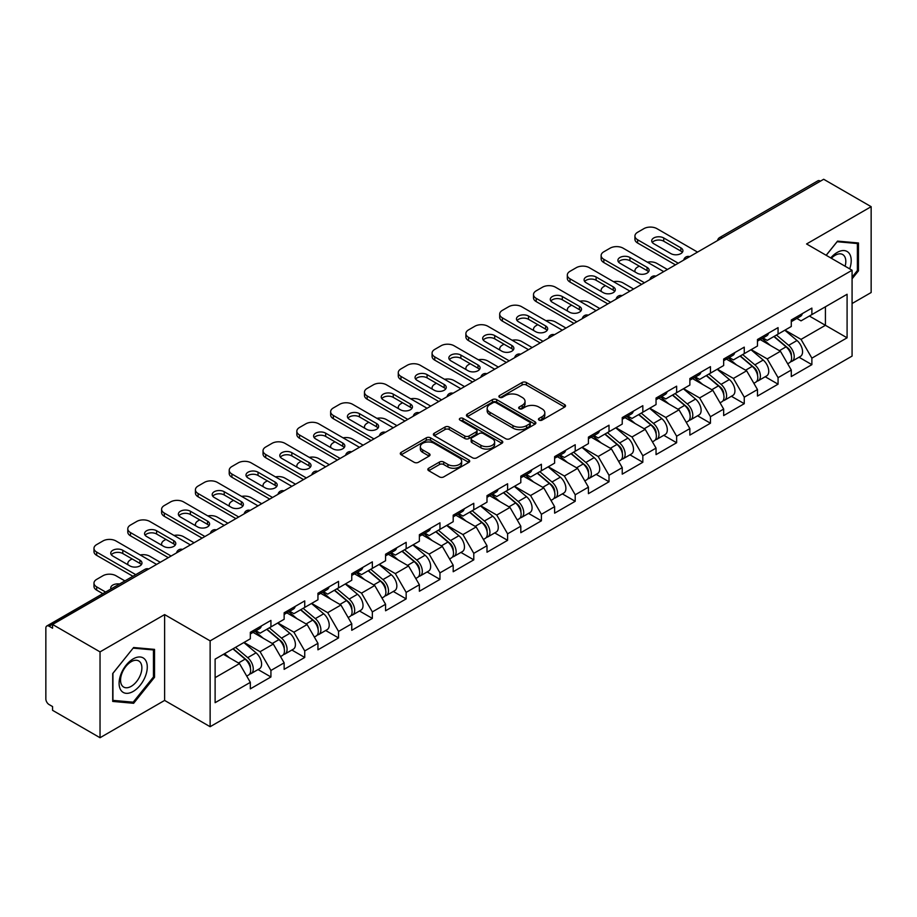<?xml version="1.0" encoding="UTF-8"?>
<svg xmlns="http://www.w3.org/2000/svg" width="917" height="917" viewBox="0 0 917 917"><rect width="100%" height="100%" fill="white"/><g stroke="black" fill="none" stroke-linecap="round" stroke-linejoin="round"><path stroke-width="1.38" d="M539.07 420.124A2.109 1.215 0 0 0 542.05 420.124L564.654 407.068A3.003 1.742 0 0 0 565.537 405.841A3.003 1.742 0 0 0 564.654 404.615L526.369 382.504A3.003 1.742 0 0 0 522.105 382.504L499.501 395.559A2.109 1.215 0 0 0 498.894 396.419A2.109 1.215 0 0 0 499.501 397.279A2.109 1.215 0 0 0 502.482 397.279L505.416 395.594A9.629 5.559 0 0 1 519.022 395.594L522.22 397.428A9.629 5.559 0 0 1 525.04 401.359A9.629 5.559 0 0 1 522.22 405.291L519.286 406.976A2.109 1.215 0 0 0 518.678 407.836A2.109 1.215 0 0 0 519.286 408.695A2.109 1.215 0 0 0 522.266 408.695L525.189 407.01A9.629 5.559 0 0 1 538.806 407.01L542.004 408.856A9.629 5.559 0 0 1 544.824 412.788A9.629 5.559 0 0 1 542.004 416.719L539.07 418.404A2.109 1.215 0 0 0 538.462 419.264A2.109 1.215 0 0 0 539.07 420.124L539.07 418.404M428.72 468.232A3.003 1.742 0 0 0 427.838 469.47A3.003 1.742 0 0 0 428.72 470.696L439.461 476.897A3.003 1.742 0 0 0 443.713 476.897L468.816 462.397A3.003 1.742 0 0 0 469.699 461.171A3.003 1.742 0 0 0 468.816 459.944L430.532 437.833A3.003 1.742 0 0 0 426.279 437.833L401.176 452.333A3.003 1.742 0 0 0 400.293 453.56A3.003 1.742 0 0 0 401.176 454.786L414.152 462.283A3.003 1.742 0 0 0 418.404 462.283L429.145 456.081A3.003 1.742 0 0 0 430.027 454.855A3.003 1.742 0 0 0 429.145 453.617L422.714 449.903A8.047 4.642 0 0 1 420.353 446.625A8.047 4.642 0 0 1 425.316 442.326A8.047 4.642 0 0 1 434.096 443.335L459.302 457.892A8.047 4.642 0 0 1 461.652 461.171A8.047 4.642 0 0 1 456.689 465.469A8.047 4.642 0 0 1 447.92 464.46L443.713 462.03A3.003 1.742 0 0 0 439.461 462.03L428.72 468.232L428.72 470.696M164.613 614.596L100.033 651.884L52.567 624.477L823.684 179.274L871.15 206.68L806.57 243.968L852.076 270.251L210.131 640.868L164.613 614.596L164.613 700.428L210.131 726.711L210.131 640.868M505.622 438.693A3.003 1.742 0 0 0 509.875 438.693L534.978 424.204A3.003 1.742 0 0 0 535.86 422.978A3.003 1.742 0 0 0 534.978 421.751L496.693 399.64A3.003 1.742 0 0 0 492.429 399.64L467.326 414.129A3.003 1.742 0 0 0 466.455 415.367A3.003 1.742 0 0 0 467.326 416.593L505.622 438.693M460.838 420.582A2.109 1.215 0 0 1 462.97 420.869L501.863 443.324L476.794 457.801A3.003 1.742 0 0 1 472.542 457.801L434.257 435.69L434.257 433.237A3.003 1.742 0 0 0 433.374 434.463A3.003 1.742 0 0 0 434.257 435.69M434.257 433.237L444.997 427.035A3.003 1.742 0 0 1 449.25 427.035L464.781 435.999A3.003 1.742 0 0 0 469.034 435.999L476.164 431.884A3.003 1.742 0 0 0 477.046 430.658A3.003 1.742 0 0 0 476.164 429.431L459.99 420.089A2.109 1.215 0 0 1 459.371 419.229A2.109 1.215 0 0 1 460.678 418.106A2.109 1.215 0 0 1 462.97 418.37L501.897 440.848A3.003 1.742 0 0 1 502.78 442.074A3.003 1.742 0 0 1 501.897 443.301L501.897 440.848M210.131 726.711L852.076 356.083L852.076 270.251M258.067 669.548L270.928 676.975L270.928 670.465L260.084 651.7L244.048 642.439M270.928 676.975L250.33 688.862L250.33 682.351L215.117 702.686L215.117 659.14L250.33 638.805L250.33 632.306L270.928 620.419L270.928 626.919L284.144 619.284L284.144 612.785L304.731 600.899L304.731 607.398L317.947 599.764L317.947 593.265L338.545 581.378L338.545 587.877L351.761 580.243L351.761 573.744L372.348 561.857L372.348 568.357L385.576 560.723L385.576 554.223L406.162 542.337L406.162 548.836L419.378 541.213L419.378 534.703L439.965 522.816L439.965 529.327L453.193 521.693L453.193 515.182L473.78 503.295L473.78 509.806L486.996 502.172L486.996 495.661L507.594 483.775L507.594 490.286L520.81 482.651L520.81 476.141L541.397 464.254L541.397 470.765L554.625 463.131L554.625 456.62L575.211 444.734L575.211 451.244L588.427 443.61L588.427 437.1L609.014 425.213L609.014 431.724L622.242 424.09L622.242 417.579L642.828 405.692L642.828 412.203L656.045 404.569L656.045 398.058L676.631 386.172L676.631 392.682L689.859 385.048L689.859 378.549L710.446 366.651L710.446 373.162L723.662 365.528L723.662 359.028L744.26 347.142L744.26 353.641L757.476 346.007L757.476 339.508L778.063 327.621L778.063 334.12L791.291 326.486L791.291 319.987L811.877 308.101L811.877 314.6L847.09 294.265L847.09 337.811L811.877 358.146L801.034 339.382L784.998 330.12M799.016 357.229L811.877 364.657L811.877 358.146M811.877 364.657L791.291 376.543L791.291 370.032L778.063 377.666L767.231 358.902L751.195 349.641M765.202 376.749L778.063 384.177L778.063 377.666M778.063 384.177L757.476 396.064L757.476 389.553L744.26 397.187L733.417 378.423L717.381 369.161M731.399 396.27L744.26 403.698L744.26 397.187M744.26 403.698L723.662 415.584L723.662 409.074L710.446 416.708L699.614 397.944L683.566 388.682M697.585 415.791L710.446 423.218L710.446 416.708M710.446 423.218L689.859 435.105L689.859 428.594L676.631 436.228L665.799 417.464L649.763 408.203M663.782 435.311L676.631 442.739L676.631 436.228M676.631 442.739L656.045 454.626L656.045 448.115L642.828 455.749L631.996 436.973L615.949 427.723M629.968 454.832L642.828 462.26L642.828 455.749M642.828 462.26L622.242 474.146L622.242 467.636L609.014 475.27L598.182 456.494L582.146 447.244M596.153 474.353L609.014 481.769L609.014 475.27M609.014 481.769L588.427 493.655L588.427 487.156L575.211 494.79L564.368 476.015L548.332 466.753M562.35 493.873L575.211 501.29L575.211 494.79M575.211 501.29L554.625 513.176L554.625 506.677L541.397 514.311L530.565 495.535L514.529 486.274M528.536 513.394L541.397 520.81L541.397 514.311M541.397 520.81L520.81 532.697L520.81 526.198L507.594 533.832L496.75 515.056L480.714 505.794M494.733 532.915L507.594 540.331L507.594 533.832M507.594 540.331L486.996 552.217L486.996 545.718L473.78 553.341L462.947 534.577L446.9 525.315M460.919 552.424L473.78 559.851L473.78 553.341M473.78 559.851L453.193 571.738L453.193 565.239L439.965 572.861L429.133 554.097L413.097 544.836M427.116 571.944L439.965 579.372L439.965 572.861M439.965 579.372L419.378 591.259L419.378 584.748L406.162 592.382L395.319 573.618L379.283 564.356M393.301 591.465L406.162 598.893L406.162 592.382M406.162 598.893L385.576 610.779L385.576 604.269L372.348 611.903L361.516 593.139L345.48 583.877M359.487 610.986L372.348 618.413L372.348 611.903M372.348 618.413L351.761 630.3L351.761 623.789L338.545 631.423L327.701 612.659L311.665 603.397M325.684 630.506L338.545 637.934L338.545 631.423M338.545 637.934L317.947 649.821L317.947 643.31L304.731 650.944L293.898 632.18L277.862 622.918M291.87 650.027L304.731 657.455L304.731 650.944M304.731 657.455L284.144 669.341L284.144 662.831L270.928 670.465M255.9 630.758L260.084 633.177L270.928 626.919M260.084 651.7L273.3 644.066L253.081 632.386M284.144 662.831L273.3 644.066M289.703 611.238L293.898 613.656L304.731 607.398M293.898 632.18L307.115 624.546L286.883 612.865M317.947 643.31L307.115 624.546M323.518 591.717L327.701 594.136L338.545 587.877M327.701 612.659L340.929 605.025L320.698 593.345M351.761 623.789L340.929 605.025M357.321 572.197L361.516 574.615L372.348 568.357M361.516 593.139L374.732 585.505L354.512 573.824M385.576 604.269L374.732 585.505M391.135 552.676L395.319 555.094L406.162 548.836M395.319 573.618L408.546 565.984L388.315 554.304M419.378 584.748L408.546 565.984M424.949 533.155L429.133 535.574L439.965 529.327M429.133 554.097L442.349 546.463L422.129 534.783M453.193 565.239L442.349 546.463M458.752 513.635L462.947 516.053L473.78 509.806M462.947 534.577L476.164 526.943L455.932 515.262M486.996 545.718L476.164 526.943M492.567 494.114L496.75 496.544L507.594 490.286M496.75 515.056L509.978 507.422L489.747 495.742M520.81 526.198L509.978 507.422M526.369 474.605L530.565 477.023L541.397 470.765M530.565 495.535L543.781 487.901L523.55 476.221M554.625 506.677L543.781 487.901M560.184 455.084L564.368 457.503L575.211 451.244M564.368 476.015L577.595 468.381L557.364 456.712M588.427 487.156L577.595 468.381M593.987 435.564L598.182 437.982L609.014 431.724M598.182 456.494L611.398 448.86L591.178 437.191M622.242 467.636L611.398 448.86M627.801 416.043L631.996 418.461L642.828 412.203M631.996 436.973L645.213 429.351L624.981 417.671M656.045 448.115L645.213 429.351M661.615 396.522L665.799 398.941L676.631 392.682M665.799 417.464L679.016 409.83L658.796 398.15M689.859 428.594L679.016 409.83M695.418 377.002L699.614 379.42L710.446 373.162M699.614 397.944L712.83 390.31L692.599 378.629M723.662 409.074L712.83 390.31M729.233 357.481L733.417 359.9L744.26 353.641M733.417 378.423L746.644 370.789L726.413 359.109M757.476 389.553L746.644 370.789M763.036 337.96L767.231 340.379L778.063 334.12M767.231 358.902L780.447 351.268L760.216 339.588M791.291 370.032L780.447 351.268M820.44 181.153L722.264 237.835M720.877 238.638A4.596 2.659 120 0 1 722.046 237.709A4.596 2.659 60 0 0 719.742 237.48L817.918 180.798A4.596 2.659 60 0 1 820.222 181.027M796.85 318.44L801.034 320.858L811.877 314.6M801.034 339.382L825.426 325.306L825.426 306.782L847.09 294.265M809.379 316.044L847.09 337.811M852.076 303.527L871.15 292.523L871.15 206.68M100.033 651.884L100.033 737.726L52.567 710.32L52.567 706.56L49.105 704.565A4.596 2.659 -120 0 1 45.85 698.926L45.85 628.111A4.596 2.659 -120 0 1 46.801 626.002A4.596 2.659 -120 0 1 49.105 626.231L52.567 628.237L52.567 624.477M100.033 737.726L164.613 700.428M215.117 677.663L239.497 663.587L223.461 654.325M250.33 682.351L239.497 663.587M852.076 278.814L858.472 270.859L858.472 242.982L837.553 241.114L826.16 255.281M154.537 649.385L133.63 647.517L112.711 673.537L112.711 701.425L133.63 703.293L154.537 677.273L154.537 649.385M539.918 420.422L542.004 419.218A9.629 5.559 0 0 0 544.824 415.286L544.824 412.788M525.04 401.359L525.04 403.858A9.629 5.559 0 0 1 522.22 407.79L520.134 408.993M564.654 404.615L564.654 407.068L526.369 385.014A3.003 1.742 0 0 0 522.105 385.014L500.35 397.577M534.978 421.751L534.978 424.204L496.693 402.139A3.003 1.742 0 0 0 492.429 402.139L467.372 416.616M529.659 423.837A2.109 1.215 0 0 0 530.278 422.978A2.109 1.215 0 0 0 529.659 422.118L496.051 402.712A2.109 1.215 0 0 0 493.071 402.712L489.987 404.489A9.629 5.559 0 0 0 487.168 408.42A9.629 5.559 0 0 0 489.987 412.352L512.958 425.614A9.629 5.559 0 0 0 526.576 425.614L529.659 423.837L529.659 426.336A2.109 1.215 0 0 0 530.278 425.477L530.278 422.978M487.168 408.42L487.168 410.931A9.629 5.559 0 0 0 489.987 414.851L489.987 412.352M529.659 426.336L526.576 428.124A9.629 5.559 0 0 1 512.958 428.124L489.987 414.851M434.291 435.713L444.997 429.534L444.997 427.035M477.046 430.658L477.046 433.156A3.003 1.742 0 0 1 476.164 434.383L469.034 438.498A3.003 1.742 0 0 1 464.781 438.498L449.25 429.534A3.003 1.742 0 0 0 444.997 429.534M480.898 445.295A8.047 4.642 0 0 0 489.667 446.304A8.047 4.642 0 0 0 494.63 442.017A8.047 4.642 0 0 0 492.269 438.727L483.397 433.603A3.003 1.742 0 0 0 479.132 433.603L472.014 437.718A3.003 1.742 0 0 0 471.132 438.945A3.003 1.742 0 0 0 472.014 440.171L480.898 445.295L480.898 447.805A8.047 4.642 0 0 0 489.667 448.814A8.047 4.642 0 0 0 494.63 444.516L494.63 442.017M471.132 438.945L471.132 441.444A3.003 1.742 0 0 0 472.014 442.67L472.014 440.171M480.898 447.805L472.014 442.67M461.652 461.171L461.652 463.681A8.047 4.642 0 0 1 456.689 467.968A8.047 4.642 0 0 1 447.92 466.959L443.713 464.541A3.003 1.742 0 0 0 439.461 464.541L428.755 470.719M420.353 446.625L420.353 449.124A8.047 4.642 0 0 0 422.714 452.413L422.714 449.903M429.11 456.104L422.714 452.413M468.782 462.42L430.532 440.343A3.003 1.742 0 0 0 426.279 440.343L401.21 454.809M857.384 270.24L858.472 270.859M153.46 676.654L154.537 677.273M131.418 702.021L133.63 703.293M788.712 348.781L787.187 347.898M790.649 361.676A10.11 5.834 -120 0 0 792.116 361.218A10.11 5.834 -120 0 0 793.939 354.145A10.11 5.834 -120 0 0 788.666 345.331L776.47 335.049M792.116 361.218L800.461 356.392A10.11 5.834 -120 0 0 802.283 349.331A10.11 5.834 -120 0 0 797.011 340.516L784.814 330.223M774.12 336.401L788.035 348.139A6.132 3.542 60 0 1 791.348 355.693M667.427 269.495L656.916 263.431A9.193 5.307 0 0 0 647.368 262.17M639.252 266.113L637.624 267.053A9.193 5.307 0 0 0 634.931 270.813A9.193 5.307 0 0 0 635.172 272.028M787.669 363.785L789.514 362.719A10.11 5.834 -120 0 0 791.337 355.647A10.11 5.834 -120 0 0 786.064 346.832L773.868 336.55M770.349 345.434L762.119 338.488M652.296 242.466A7.049 4.069 180 0 1 663.736 241.217L680.861 251.098A7.049 4.069 180 0 1 682.34 252.358M675.439 264.864L637.624 243.028A9.193 5.307 180 0 1 634.931 239.28L634.931 236.024A9.193 5.307 0 0 0 637.624 239.773L637.624 243.028M793.996 318.417A10.11 5.834 60 0 1 792.116 321.179A10.11 5.834 60 0 1 791.291 321.512M802.341 313.603A10.11 5.834 60 0 1 800.461 316.354L792.116 321.179M634.931 236.024A9.193 5.307 0 0 1 637.624 232.276L643.906 228.642A9.193 5.307 0 0 1 656.916 228.642L697.55 252.106M678.259 263.236L637.624 239.773M663.736 237.962L680.861 247.854A7.049 4.069 180 0 1 682.924 250.731A7.049 4.069 180 0 1 678.58 254.49A7.049 4.069 180 0 1 670.889 253.608L653.775 243.716A7.049 4.069 180 0 1 651.712 240.839A7.049 4.069 180 0 1 656.056 237.079A7.049 4.069 180 0 1 663.736 237.962L663.736 241.217M849.681 268.864A19.922 11.497 120 0 0 837.129 252.473A19.922 11.497 120 0 0 830.745 257.929M845.119 266.228A15.085 8.711 120 0 0 842.689 254.536A15.085 8.711 120 0 0 835.146 255.293A15.085 8.711 120 0 0 831.352 258.285M826.206 255.304L837.129 241.721L857.384 243.532L857.384 270.561L852.076 277.163M856.042 242.764L857.384 243.532M120.987 690.329A19.922 11.497 120 0 0 140.232 685.182A19.922 11.497 120 0 0 145.39 659.976A19.922 11.497 120 0 0 126.145 665.134A19.922 11.497 120 0 0 120.987 690.329M121.984 685.503A15.085 8.711 120 0 0 123.669 687.074A15.085 8.711 120 0 0 137.71 680.036A15.085 8.711 120 0 0 140.45 662.521A15.085 8.711 120 0 0 138.754 660.951A15.085 8.711 120 0 0 124.723 667.989A15.085 8.711 120 0 0 121.984 685.503M133.194 648.136L153.46 649.947L153.46 676.964L133.194 702.181L112.929 700.37L112.929 673.342L133.148 648.113M152.107 649.167L153.46 649.947M754.897 368.302L753.384 367.419M756.834 381.185A10.11 5.834 -120 0 0 758.302 380.738A10.11 5.834 -120 0 0 760.124 373.666A10.11 5.834 -120 0 0 754.863 364.851L742.655 354.57M758.302 380.738L766.646 375.913A10.11 5.834 -120 0 0 768.469 368.852A10.11 5.834 -120 0 0 763.196 360.037L751 349.744M740.306 355.922L754.221 367.66A6.132 3.542 60 0 1 757.534 375.213M633.613 289.015L623.101 282.952A9.193 5.307 0 0 0 613.565 281.691M605.438 285.634L603.822 286.574A9.193 5.307 0 0 0 601.128 290.334A9.193 5.307 0 0 0 601.369 291.537M753.866 383.295L755.711 382.24A10.11 5.834 -120 0 0 757.522 375.168A10.11 5.834 -120 0 0 752.261 366.353L740.053 356.071M736.546 364.955L728.316 358.008M721.083 387.811L719.57 386.94M723.032 400.706A10.11 5.834 -120 0 0 724.499 400.259A10.11 5.834 -120 0 0 726.31 393.187A10.11 5.834 -120 0 0 721.049 384.372L708.852 374.09M724.499 400.259L732.843 395.433A10.11 5.834 -120 0 0 734.655 388.372A10.11 5.834 -120 0 0 729.393 379.558L717.197 369.264M706.503 375.443L720.418 387.18A6.132 3.542 60 0 1 723.719 394.734M599.81 308.536L589.299 302.472A9.193 5.307 0 0 0 579.75 301.212M571.635 305.155L570.007 306.095A9.193 5.307 0 0 0 567.314 309.854A9.193 5.307 0 0 0 567.554 311.058M720.051 402.815L721.897 401.761A10.11 5.834 -120 0 0 723.719 394.688A10.11 5.834 -120 0 0 718.447 385.874L706.25 375.592M702.731 384.475L694.501 377.529M687.28 407.331L685.756 406.46M689.217 420.227A10.11 5.834 -120 0 0 690.684 419.78A10.11 5.834 -120 0 0 692.507 412.707A10.11 5.834 -120 0 0 687.234 403.893L675.038 393.599M690.684 419.78L699.029 414.954A10.11 5.834 -120 0 0 700.852 407.893A10.11 5.834 -120 0 0 695.579 399.078L683.383 388.785M672.688 394.963L686.604 406.701A6.132 3.542 60 0 1 689.916 414.255M565.995 328.057L555.484 321.982A9.193 5.307 0 0 0 545.947 320.732M537.821 324.675L536.193 325.615A9.193 5.307 0 0 0 533.499 329.375A9.193 5.307 0 0 0 533.751 330.578M686.248 422.336L688.082 421.281A10.11 5.834 -120 0 0 689.905 414.209A10.11 5.834 -120 0 0 684.632 405.394L672.436 395.101M668.929 403.996L660.687 397.05M653.466 426.852L651.953 425.981M655.403 439.747A10.11 5.834 -120 0 0 656.881 439.289A10.11 5.834 -120 0 0 658.693 432.228A10.11 5.834 -120 0 0 653.431 423.413L641.235 413.12M656.881 439.289L665.226 434.475A10.11 5.834 -120 0 0 667.037 427.414A10.11 5.834 -120 0 0 661.776 418.599L649.58 408.306M638.885 414.484L652.801 426.222A6.132 3.542 60 0 1 656.102 433.775M532.192 347.577L521.681 341.502A9.193 5.307 0 0 0 512.133 340.253M504.018 344.196L502.39 345.136A9.193 5.307 0 0 0 499.696 348.884A9.193 5.307 0 0 0 499.937 350.099M652.434 441.856L654.279 440.79A10.11 5.834 -120 0 0 656.091 433.73A10.11 5.834 -120 0 0 650.829 424.915L638.633 414.622M635.114 423.516L626.884 416.57M619.663 446.373L618.138 445.502M621.6 459.268A10.11 5.834 -120 0 0 623.067 458.809A10.11 5.834 -120 0 0 624.89 451.749A10.11 5.834 -120 0 0 619.617 442.934L607.421 432.641M623.067 458.809L631.412 453.995A10.11 5.834 -120 0 0 633.234 446.934A10.11 5.834 -120 0 0 627.962 438.12L615.766 427.826M605.071 434.005L618.986 445.742A6.132 3.542 60 0 1 622.299 453.296M498.378 367.098L487.867 361.023A9.193 5.307 0 0 0 478.319 359.773M470.203 363.717L468.576 364.657A9.193 5.307 0 0 0 465.882 368.405A9.193 5.307 0 0 0 466.123 369.62M618.631 461.377L620.465 460.311A10.11 5.834 -120 0 0 622.288 453.25A10.11 5.834 -120 0 0 617.015 444.436L604.819 434.142M601.3 443.037L593.07 436.091M618.482 261.987A7.049 4.069 180 0 1 629.933 260.737L647.058 270.618A7.049 4.069 180 0 1 648.525 271.868M641.636 284.385L603.822 262.549A9.193 5.307 180 0 1 601.128 258.8L601.128 255.545A9.193 5.307 0 0 0 603.822 259.293L603.822 262.549M760.193 337.937A10.11 5.834 60 0 1 758.302 340.688A10.11 5.834 60 0 1 757.476 341.032M768.538 333.123A10.11 5.834 60 0 1 766.646 335.874L758.302 340.688M601.128 255.545A9.193 5.307 0 0 1 603.822 251.785L610.103 248.163A9.193 5.307 0 0 1 623.101 248.163L663.736 271.627M644.456 282.757L603.822 259.293M629.933 257.482L647.058 267.374A7.049 4.069 180 0 1 649.121 270.251A7.049 4.069 180 0 1 644.766 274.011A7.049 4.069 180 0 1 637.086 273.128L619.961 263.236A7.049 4.069 180 0 1 617.898 260.359A7.049 4.069 180 0 1 622.253 256.6A7.049 4.069 180 0 1 629.933 257.482L629.933 260.737M584.679 281.508A7.049 4.069 180 0 1 596.119 280.258L613.244 290.139A7.049 4.069 180 0 1 614.722 291.388M607.822 303.905L570.007 282.069A9.193 5.307 180 0 1 567.314 278.321L567.314 275.066A9.193 5.307 0 0 0 570.007 278.814L570.007 282.069M726.379 357.458A10.11 5.834 60 0 1 724.499 360.209A10.11 5.834 60 0 1 723.662 360.553M734.723 352.644A10.11 5.834 60 0 1 732.843 355.395L724.499 360.209M567.314 275.066A9.193 5.307 0 0 1 570.007 271.306L576.289 267.684A9.193 5.307 0 0 1 589.299 267.684L629.933 291.147M610.642 302.278L570.007 278.814M596.119 277.003L613.244 286.883A7.049 4.069 180 0 1 615.307 289.772A7.049 4.069 180 0 1 610.951 293.532A7.049 4.069 180 0 1 603.271 292.649L586.158 282.757A7.049 4.069 180 0 1 584.083 279.88A7.049 4.069 180 0 1 588.439 276.12A7.049 4.069 180 0 1 596.119 277.003L596.119 280.258M550.865 301.028A7.049 4.069 180 0 1 562.316 299.779L579.429 309.659A7.049 4.069 180 0 1 580.908 310.909M574.019 323.426L536.193 301.59A9.193 5.307 180 0 1 533.499 297.842L533.499 294.586A9.193 5.307 0 0 0 536.193 298.334L536.193 301.59M692.576 376.979A10.11 5.834 60 0 1 690.684 379.73A10.11 5.834 60 0 1 689.859 380.074M700.92 372.164A10.11 5.834 60 0 1 699.029 374.915L690.684 379.73M533.499 294.586A9.193 5.307 0 0 1 536.193 290.827L542.486 287.204A9.193 5.307 0 0 1 555.484 287.204L596.119 310.657M576.839 321.798L536.193 298.334M562.316 296.523L579.429 306.404A7.049 4.069 180 0 1 581.504 309.281A7.049 4.069 180 0 1 577.148 313.041A7.049 4.069 180 0 1 569.468 312.17L552.343 302.278A7.049 4.069 180 0 1 550.28 299.4A7.049 4.069 180 0 1 554.625 295.641A7.049 4.069 180 0 1 562.316 296.523L562.316 299.779M517.062 320.549A7.049 4.069 180 0 1 528.501 319.299L545.626 329.18A7.049 4.069 180 0 1 547.105 330.429M540.205 342.947L502.39 321.11A9.193 5.307 180 0 1 499.696 317.362L499.696 314.107A9.193 5.307 0 0 0 502.39 317.855L502.39 321.11M658.761 396.499A10.11 5.834 60 0 1 656.881 399.25A10.11 5.834 60 0 1 656.045 399.594M667.106 391.674A10.11 5.834 60 0 1 665.226 394.436L656.881 399.25M499.696 314.107A9.193 5.307 0 0 1 502.39 310.347L508.671 306.725A9.193 5.307 0 0 1 521.681 306.725L562.316 330.177M543.024 341.319L502.39 317.855M528.501 316.044L545.626 325.925A7.049 4.069 180 0 1 547.69 328.802A7.049 4.069 180 0 1 543.334 332.562A7.049 4.069 180 0 1 535.654 331.679L518.529 321.798A7.049 4.069 180 0 1 516.466 318.921A7.049 4.069 180 0 1 520.822 315.161A7.049 4.069 180 0 1 528.501 316.044L528.501 319.299M483.248 340.069A7.049 4.069 180 0 1 494.699 338.82L511.812 348.701A7.049 4.069 180 0 1 513.291 349.95M506.402 362.467L468.576 340.631A9.193 5.307 180 0 1 465.882 336.871L465.882 333.628A9.193 5.307 0 0 0 468.576 337.376L468.576 340.631M624.947 416.02A10.11 5.834 60 0 1 623.067 418.771A10.11 5.834 60 0 1 622.242 419.115M633.292 411.194A10.11 5.834 60 0 1 631.412 413.957L623.067 418.771M465.882 333.628A9.193 5.307 0 0 1 468.576 329.868L474.868 326.246A9.193 5.307 0 0 1 487.867 326.246L528.501 349.698M509.21 360.839L468.576 337.376M494.699 335.565L511.812 345.445A7.049 4.069 180 0 1 513.875 348.322A7.049 4.069 180 0 1 509.531 352.082A7.049 4.069 180 0 1 501.851 351.2L484.726 341.319A7.049 4.069 180 0 1 482.663 338.442A7.049 4.069 180 0 1 487.007 334.682A7.049 4.069 180 0 1 494.699 335.565L494.699 338.82M585.848 465.893L584.335 465.022M587.786 478.789A10.11 5.834 -120 0 0 589.264 478.33A10.11 5.834 -120 0 0 591.075 471.269A10.11 5.834 -120 0 0 585.814 462.455L573.606 452.161M589.264 478.33L597.609 473.516A10.11 5.834 -120 0 0 599.42 466.444A10.11 5.834 -120 0 0 594.159 457.64L581.951 447.347M571.268 453.525L585.172 465.263A6.132 3.542 60 0 1 588.485 472.817M464.564 386.619L454.053 380.544A9.193 5.307 0 0 0 444.516 379.294M436.389 383.237L434.773 384.177A9.193 5.307 0 0 0 432.079 387.925A9.193 5.307 0 0 0 432.32 389.14M584.817 480.898L586.662 479.832A10.11 5.834 -120 0 0 588.473 472.771A10.11 5.834 -120 0 0 583.212 463.956L571.016 453.663M567.497 462.558L559.267 455.611M449.433 359.59A7.049 4.069 180 0 1 460.884 358.341L478.009 368.221A7.049 4.069 180 0 1 479.488 369.471M472.587 381.988L434.773 360.152A9.193 5.307 180 0 1 432.079 356.392L432.079 353.148A9.193 5.307 0 0 0 434.773 356.896L434.773 360.152M591.144 435.541A10.11 5.834 60 0 1 589.264 438.292A10.11 5.834 60 0 1 588.427 438.635M599.489 430.715A10.11 5.834 60 0 1 597.609 433.477L589.264 438.292M432.079 353.148A9.193 5.307 0 0 1 434.773 349.388L441.054 345.755A9.193 5.307 0 0 1 454.053 345.755L494.699 369.219M475.407 380.36L434.773 356.896M460.884 355.085L478.009 364.966A7.049 4.069 180 0 1 480.072 367.843A7.049 4.069 180 0 1 475.717 371.603A7.049 4.069 180 0 1 468.037 370.72L450.912 360.839A7.049 4.069 180 0 1 448.849 357.962A7.049 4.069 180 0 1 453.204 354.203A7.049 4.069 180 0 1 460.884 355.085L460.884 358.341M552.045 485.414L550.521 484.543M553.983 498.309A10.11 5.834 -120 0 0 555.45 497.851A10.11 5.834 -120 0 0 557.272 490.79A10.11 5.834 -120 0 0 552 481.975L539.804 471.682M555.45 497.851L563.795 493.037A10.11 5.834 -120 0 0 565.617 485.964A10.11 5.834 -120 0 0 560.344 477.161L548.148 466.868M537.454 473.034L551.369 484.784A6.132 3.542 60 0 1 554.682 492.337M430.761 406.139L420.25 400.064A9.193 5.307 0 0 0 410.701 398.815M402.586 402.758L400.958 403.698A9.193 5.307 0 0 0 398.265 407.446A9.193 5.307 0 0 0 398.505 408.661M551.002 500.418L552.848 499.352A10.11 5.834 -120 0 0 554.67 492.291A10.11 5.834 -120 0 0 549.398 483.477L537.202 473.183M533.683 482.078L525.452 475.132M415.63 379.111A7.049 4.069 180 0 1 427.07 377.861L444.195 387.742A7.049 4.069 180 0 1 445.673 388.991M438.773 401.508L400.958 379.672A9.193 5.307 180 0 1 398.265 375.913L398.265 372.657A9.193 5.307 0 0 0 400.958 376.417L400.958 379.672M557.33 455.061A10.11 5.834 60 0 1 555.45 457.812A10.11 5.834 60 0 1 554.625 458.156M565.674 450.236A10.11 5.834 60 0 1 563.795 452.998L555.45 457.812M398.265 372.657A9.193 5.307 0 0 1 400.958 368.909L407.24 365.275A9.193 5.307 0 0 1 420.25 365.275L460.884 388.739M441.593 399.881L400.958 376.417M427.07 374.606L444.195 384.487A7.049 4.069 180 0 1 446.258 387.364A7.049 4.069 180 0 1 441.914 391.123A7.049 4.069 180 0 1 434.222 390.241L417.109 380.36A7.049 4.069 180 0 1 415.046 377.483A7.049 4.069 180 0 1 419.39 373.723A7.049 4.069 180 0 1 427.07 374.606L427.07 377.861M518.231 504.935L516.718 504.063M520.168 517.83A10.11 5.834 -120 0 0 521.635 517.371A10.11 5.834 -120 0 0 523.458 510.31A10.11 5.834 -120 0 0 518.185 501.496L505.989 491.203M521.635 517.371L529.98 512.557A10.11 5.834 -120 0 0 531.803 505.485A10.11 5.834 -120 0 0 526.53 496.682L514.334 486.388M503.639 492.555L517.555 504.304A6.132 3.542 60 0 1 520.867 511.846M396.946 425.648L386.435 419.585A9.193 5.307 0 0 0 376.898 418.335M368.772 422.278L367.144 423.218A9.193 5.307 0 0 0 364.462 426.967A9.193 5.307 0 0 0 364.702 428.182M517.199 519.939L519.045 518.873A10.11 5.834 -120 0 0 520.856 511.812A10.11 5.834 -120 0 0 515.595 502.997L503.387 492.704M499.88 501.599L491.638 494.653M381.816 398.631A7.049 4.069 180 0 1 393.267 397.37L410.392 407.263A7.049 4.069 180 0 1 411.859 408.512M404.97 421.029L367.144 399.193A9.193 5.307 180 0 1 364.462 395.433L364.462 392.178A9.193 5.307 0 0 0 367.144 395.938L367.144 399.193M523.527 474.57A10.11 5.834 60 0 1 521.635 477.333A10.11 5.834 60 0 1 520.81 477.677M531.871 469.756A10.11 5.834 60 0 1 529.98 472.519L521.635 477.333M364.462 392.178A9.193 5.307 0 0 1 367.144 388.43L373.437 384.796A9.193 5.307 0 0 1 386.435 384.796L427.07 408.26M407.79 419.401L367.144 395.938M393.267 394.127L410.392 404.007A7.049 4.069 180 0 1 412.455 406.884A7.049 4.069 180 0 1 408.099 410.644A7.049 4.069 180 0 1 400.42 409.761L383.295 399.881A7.049 4.069 180 0 1 381.231 397.004A7.049 4.069 180 0 1 385.587 393.244A7.049 4.069 180 0 1 393.267 394.127L393.267 397.37M484.417 524.455L482.904 523.584M486.365 537.351A10.11 5.834 -120 0 0 487.833 536.892A10.11 5.834 -120 0 0 489.644 529.82A10.11 5.834 -120 0 0 484.382 521.016L472.186 510.723M487.833 536.892L496.177 532.078A10.11 5.834 -120 0 0 497.988 525.005A10.11 5.834 -120 0 0 492.727 516.202L480.531 505.909M469.836 512.076L483.752 523.813A6.132 3.542 60 0 1 487.053 531.367M363.143 445.169L352.632 439.105A9.193 5.307 0 0 0 343.084 437.845M334.969 441.799L333.341 442.739A9.193 5.307 0 0 0 330.647 446.487A9.193 5.307 0 0 0 330.888 447.702M483.385 539.46L485.231 538.394A10.11 5.834 -120 0 0 487.053 531.321A10.11 5.834 -120 0 0 481.78 522.518L469.584 512.225M466.065 521.12L457.835 514.173M348.013 418.152A7.049 4.069 180 0 1 359.453 416.891L376.578 426.783A7.049 4.069 180 0 1 378.056 428.033M371.156 440.538L333.341 418.714A9.193 5.307 180 0 1 330.647 414.954L330.647 411.699A9.193 5.307 0 0 0 333.341 415.458L333.341 418.714M489.712 494.091A10.11 5.834 60 0 1 487.833 496.854A10.11 5.834 60 0 1 486.996 497.197M498.057 489.277A10.11 5.834 60 0 1 496.177 492.039L487.833 496.854M330.647 411.699A9.193 5.307 0 0 1 333.341 407.95L339.622 404.317A9.193 5.307 0 0 1 352.632 404.317L393.267 427.78M373.976 438.922L333.341 415.458M359.453 413.647L376.578 423.528A7.049 4.069 180 0 1 378.641 426.405A7.049 4.069 180 0 1 374.285 430.165A7.049 4.069 180 0 1 366.605 429.282L349.48 419.401A7.049 4.069 180 0 1 347.417 416.524A7.049 4.069 180 0 1 351.773 412.765A7.049 4.069 180 0 1 359.453 413.647L359.453 416.891M450.614 543.976L449.089 543.093M452.551 556.871A10.11 5.834 -120 0 0 454.018 556.413A10.11 5.834 -120 0 0 455.841 549.34A10.11 5.834 -120 0 0 450.568 540.537L438.372 530.244M454.018 556.413L462.363 551.598A10.11 5.834 -120 0 0 464.185 544.526A10.11 5.834 -120 0 0 458.913 535.711L446.717 525.43M436.022 531.596L449.938 543.334A6.132 3.542 60 0 1 453.25 550.888M329.329 464.69L318.818 458.626A9.193 5.307 0 0 0 309.27 457.365M301.154 461.32L299.527 462.26A9.193 5.307 0 0 0 296.833 466.008A9.193 5.307 0 0 0 297.085 467.223M449.582 558.98L451.416 557.914A10.11 5.834 -120 0 0 453.239 550.842A10.11 5.834 -120 0 0 447.966 542.039L435.77 531.745M432.251 540.629L424.021 533.694M314.199 437.661A7.049 4.069 180 0 1 325.65 436.412L342.763 446.304A7.049 4.069 180 0 1 344.242 447.553M337.353 460.059L299.527 438.234A9.193 5.307 180 0 1 296.833 434.475L296.833 431.219A9.193 5.307 0 0 0 299.527 434.979L299.527 438.234M455.909 513.612A10.11 5.834 60 0 1 454.018 516.374A10.11 5.834 60 0 1 453.193 516.718M464.243 508.797A10.11 5.834 60 0 1 462.363 511.548L454.018 516.374M296.833 431.219A9.193 5.307 0 0 1 299.527 427.471L305.82 423.837A9.193 5.307 0 0 1 318.818 423.837L359.453 447.301M340.161 458.443L299.527 434.979M325.65 433.156L342.763 443.049A7.049 4.069 180 0 1 344.826 445.926A7.049 4.069 180 0 1 340.482 449.685A7.049 4.069 180 0 1 332.802 448.803L315.677 438.922A7.049 4.069 180 0 1 313.614 436.045A7.049 4.069 180 0 1 317.958 432.274A7.049 4.069 180 0 1 325.65 433.156L325.65 436.412M416.799 563.496L415.286 562.614M418.737 576.392A10.11 5.834 -120 0 0 420.215 575.933A10.11 5.834 -120 0 0 422.026 568.861A10.11 5.834 -120 0 0 416.765 560.058L404.569 549.764M420.215 575.933L428.56 571.119A10.11 5.834 -120 0 0 430.371 564.047A10.11 5.834 -120 0 0 425.11 555.232L412.914 544.95M402.219 551.117L416.123 562.855A6.132 3.542 60 0 1 419.436 570.408M295.515 484.21L285.004 478.147A9.193 5.307 0 0 0 275.467 476.886M267.351 480.84L265.724 481.769A9.193 5.307 0 0 0 263.03 485.529A9.193 5.307 0 0 0 263.271 486.744M415.768 578.501L417.613 577.435A10.11 5.834 -120 0 0 419.424 570.363A10.11 5.834 -120 0 0 414.163 561.559L401.967 551.266M398.448 560.149L390.218 553.215M280.384 457.182A7.049 4.069 180 0 1 291.835 455.932L308.96 465.825A7.049 4.069 180 0 1 310.439 467.074M303.538 479.58L265.724 457.743A9.193 5.307 180 0 1 263.03 453.995L263.03 450.74A9.193 5.307 0 0 0 265.724 454.5L265.724 457.743M422.095 533.132A10.11 5.834 60 0 1 420.215 535.895A10.11 5.834 60 0 1 419.378 536.239M430.44 528.318A10.11 5.834 60 0 1 428.56 531.069L420.215 535.895M263.03 450.74A9.193 5.307 0 0 1 265.724 446.992L272.005 443.358A9.193 5.307 0 0 1 285.004 443.358L325.65 466.822M306.358 477.952L265.724 454.5M291.835 452.677L308.96 462.569A7.049 4.069 180 0 1 311.023 465.446A7.049 4.069 180 0 1 306.668 469.206A7.049 4.069 180 0 1 298.988 468.323L281.863 458.443A7.049 4.069 180 0 1 279.8 455.554A7.049 4.069 180 0 1 284.155 451.794A7.049 4.069 180 0 1 291.835 452.677L291.835 455.932M382.997 583.017L381.472 582.135M384.934 595.912A10.11 5.834 -120 0 0 386.401 595.454A10.11 5.834 -120 0 0 388.223 588.382A10.11 5.834 -120 0 0 382.951 579.578L370.755 569.285M386.401 595.454L394.746 590.64A10.11 5.834 -120 0 0 396.568 583.567A10.11 5.834 -120 0 0 391.295 574.753L379.099 564.459M368.405 570.638L382.32 582.375A6.132 3.542 60 0 1 385.633 589.929M261.712 503.731L251.201 497.667A9.193 5.307 0 0 0 241.652 496.406M233.537 500.35L231.909 501.29A9.193 5.307 0 0 0 229.216 505.049A9.193 5.307 0 0 0 229.456 506.264M381.965 598.022L383.799 596.956A10.11 5.834 -120 0 0 385.621 589.883A10.11 5.834 -120 0 0 380.349 581.08L368.153 570.787M364.634 579.67L356.404 572.724M246.581 476.702A7.049 4.069 180 0 1 258.032 475.453L275.146 485.345A7.049 4.069 180 0 1 276.625 486.595M269.724 499.1L231.909 477.264A9.193 5.307 180 0 1 229.216 473.516L229.216 470.261A9.193 5.307 0 0 0 231.909 474.02L231.909 477.264M388.281 552.653A10.11 5.834 60 0 1 386.401 555.415A10.11 5.834 60 0 1 385.576 555.759M396.625 547.839A10.11 5.834 60 0 1 394.746 550.59L386.401 555.415M229.216 470.261A9.193 5.307 0 0 1 231.909 466.512L238.191 462.879A9.193 5.307 0 0 1 251.201 462.879L291.835 486.342M272.544 497.472L231.909 474.02M258.032 472.198L275.146 482.09A7.049 4.069 180 0 1 277.209 484.967A7.049 4.069 180 0 1 272.865 488.727A7.049 4.069 180 0 1 265.173 487.844L248.06 477.952A7.049 4.069 180 0 1 245.997 475.075A7.049 4.069 180 0 1 250.341 471.315A7.049 4.069 180 0 1 258.032 472.198L258.032 475.453M349.182 602.538L347.669 601.655M351.119 615.433A10.11 5.834 -120 0 0 352.598 614.975A10.11 5.834 -120 0 0 354.409 607.902A10.11 5.834 -120 0 0 349.148 599.088L336.94 588.806M352.598 614.975L360.931 610.149A10.11 5.834 -120 0 0 362.754 603.088A10.11 5.834 -120 0 0 357.492 594.273L345.285 583.98M334.59 590.158L348.506 601.896A6.132 3.542 60 0 1 351.819 609.45M227.897 523.252L217.386 517.188A9.193 5.307 0 0 0 207.85 515.927M199.723 519.87L198.106 520.81A9.193 5.307 0 0 0 195.413 524.57A9.193 5.307 0 0 0 195.653 525.785M348.151 617.542L349.996 616.476A10.11 5.834 -120 0 0 351.807 609.404A10.11 5.834 -120 0 0 346.546 600.589L334.35 590.307M330.831 599.191L322.601 592.244M212.767 496.223A7.049 4.069 180 0 1 224.218 494.974L241.343 504.854A7.049 4.069 180 0 1 242.81 506.115M235.921 518.621L198.106 496.785A9.193 5.307 180 0 1 195.413 493.037L195.413 489.781A9.193 5.307 0 0 0 198.106 493.541L198.106 496.785M354.478 572.174A10.11 5.834 60 0 1 352.598 574.936A10.11 5.834 60 0 1 351.761 575.268M362.823 567.359A10.11 5.834 60 0 1 360.931 570.11L352.598 574.936M195.413 489.781A9.193 5.307 0 0 1 198.106 486.033L204.388 482.399A9.193 5.307 0 0 1 217.386 482.399L258.021 505.863M238.741 516.993L198.106 493.541M224.218 491.718L241.343 501.61A7.049 4.069 180 0 1 243.406 504.488A7.049 4.069 180 0 1 239.05 508.247A7.049 4.069 180 0 1 231.371 507.365L214.246 497.472A7.049 4.069 180 0 1 212.182 494.595A7.049 4.069 180 0 1 216.538 490.836A7.049 4.069 180 0 1 224.218 491.718L224.218 494.974M315.368 622.058L313.855 621.176M317.316 634.942A10.11 5.834 -120 0 0 318.784 634.495A10.11 5.834 -120 0 0 320.606 627.423A10.11 5.834 -120 0 0 315.333 618.608L303.137 608.326M318.784 634.495L327.128 629.67A10.11 5.834 -120 0 0 328.939 622.609A10.11 5.834 -120 0 0 323.678 613.794L311.482 603.501M300.787 609.679L314.703 621.417A6.132 3.542 60 0 1 318.004 628.97M194.095 542.772L183.583 536.709A9.193 5.307 0 0 0 174.035 535.448M165.92 539.391L164.292 540.331A9.193 5.307 0 0 0 161.598 544.09A9.193 5.307 0 0 0 161.839 545.294M314.336 637.051L316.182 635.997A10.11 5.834 -120 0 0 318.004 628.924A10.11 5.834 -120 0 0 312.731 620.11L300.535 609.828M297.016 618.711L288.786 611.765M178.964 515.744A7.049 4.069 180 0 1 190.404 514.494L207.529 524.375A7.049 4.069 180 0 1 209.007 525.636M202.107 538.141L164.292 516.305A9.193 5.307 180 0 1 161.598 512.557L161.598 509.302A9.193 5.307 0 0 0 164.292 513.05L164.292 516.305M320.663 591.694A10.11 5.834 60 0 1 318.784 594.445A10.11 5.834 60 0 1 317.947 594.789M329.008 586.88A10.11 5.834 60 0 1 327.128 589.631L318.784 594.445M161.598 509.302A9.193 5.307 0 0 1 164.292 505.542L170.573 501.92A9.193 5.307 0 0 1 183.583 501.92L224.218 525.384M204.927 536.514L164.292 513.05M190.404 511.239L207.529 521.131A7.049 4.069 180 0 1 209.592 524.008A7.049 4.069 180 0 1 205.248 527.768A7.049 4.069 180 0 1 197.556 526.885L180.443 516.993A7.049 4.069 180 0 1 178.368 514.116A7.049 4.069 180 0 1 182.724 510.356A7.049 4.069 180 0 1 190.404 511.239L190.404 514.494M281.565 641.579L280.052 640.696M283.502 654.463A10.11 5.834 -120 0 0 284.969 654.016A10.11 5.834 -120 0 0 286.792 646.943A10.11 5.834 -120 0 0 281.519 638.129L269.323 627.847M284.969 654.016L293.314 649.19A10.11 5.834 -120 0 0 295.136 642.129A10.11 5.834 -120 0 0 289.864 633.315L277.668 623.021M266.973 629.2L280.889 640.937A6.132 3.542 60 0 1 284.201 648.491M160.28 562.293L149.769 556.229A9.193 5.307 0 0 0 140.232 554.968M132.105 558.912L130.478 559.851A9.193 5.307 0 0 0 127.784 563.611A9.193 5.307 0 0 0 128.036 564.815M280.533 656.572L282.367 655.517A10.11 5.834 -120 0 0 284.19 648.445A10.11 5.834 -120 0 0 278.928 639.63L266.721 629.349M263.213 638.232L254.972 631.286M145.15 535.264A7.049 4.069 180 0 1 156.601 534.015L173.714 543.896A7.049 4.069 180 0 1 175.193 545.145M168.304 557.662L130.478 535.826A9.193 5.307 180 0 1 127.784 532.078L127.784 528.822A9.193 5.307 0 0 0 130.478 532.571L130.478 535.826M286.861 611.215A10.11 5.834 60 0 1 284.969 613.966A10.11 5.834 60 0 1 284.144 614.31M295.205 606.401A10.11 5.834 60 0 1 293.314 609.152L284.969 613.966M127.784 528.822A9.193 5.307 0 0 1 130.478 525.063L136.771 521.441A9.193 5.307 0 0 1 149.769 521.441L190.404 544.904M171.124 556.034L130.478 532.571M156.601 530.76L173.714 540.64A7.049 4.069 180 0 1 175.789 543.529A7.049 4.069 180 0 1 171.433 547.289A7.049 4.069 180 0 1 163.753 546.406L146.628 536.514A7.049 4.069 180 0 1 144.565 533.637A7.049 4.069 180 0 1 148.921 529.877A7.049 4.069 180 0 1 156.601 530.76L156.601 534.015M247.75 661.088L246.237 660.217M249.699 673.984A10.11 5.834 -120 0 0 251.166 673.537A10.11 5.834 -120 0 0 252.977 666.464A10.11 5.834 -120 0 0 247.716 657.649L235.52 647.356M251.166 673.537L259.511 668.711A10.11 5.834 -120 0 0 261.322 661.65A10.11 5.834 -120 0 0 256.061 652.835L243.865 642.542M233.17 648.72L247.086 660.458A6.132 3.542 60 0 1 250.387 668.012M119.554 584.003A7.049 4.069 0 0 0 110.751 587.946A7.049 4.069 0 0 0 110.98 588.955M124.907 580.908L115.966 575.738A9.193 5.307 0 0 0 102.956 575.738L96.675 579.372A9.193 5.307 0 0 0 93.981 583.132A9.193 5.307 0 0 0 96.675 586.88L96.675 590.135L102.807 593.677M105.615 592.05L96.675 586.88M246.719 676.093L248.564 675.038A10.11 5.834 -120 0 0 250.375 667.966A10.11 5.834 -120 0 0 245.114 659.151L232.918 648.858M229.399 657.753L224.573 653.683M96.675 590.135A9.193 5.307 180 0 1 93.981 586.376L93.981 583.132M111.347 554.785A7.049 4.069 180 0 1 122.786 553.536L139.911 563.416A7.049 4.069 180 0 1 141.39 564.666M132.931 576.277L96.675 555.347A9.193 5.307 180 0 1 93.981 551.598L93.981 548.343A9.193 5.307 0 0 0 96.675 552.091L96.675 555.347M253.046 630.736A10.11 5.834 60 0 1 251.166 633.487A10.11 5.834 60 0 1 250.33 633.83M261.391 625.921A10.11 5.834 60 0 1 259.511 628.672L251.166 633.487M93.981 548.343A9.193 5.307 0 0 1 96.675 544.583L102.956 540.961A9.193 5.307 0 0 1 115.966 540.961L156.601 564.425M135.75 574.65L96.675 552.091M122.786 550.28L139.911 560.161A7.049 4.069 180 0 1 141.975 563.038A7.049 4.069 180 0 1 137.619 566.798A7.049 4.069 180 0 1 129.939 565.927L112.814 556.034A7.049 4.069 180 0 1 110.751 553.157A7.049 4.069 180 0 1 115.106 549.398A7.049 4.069 180 0 1 122.786 550.28L122.786 553.536M147.499 569.675L49.105 626.231M148.451 569.125A4.596 2.659 -60 0 0 147.282 569.549A4.596 2.659 -120 0 0 144.978 569.319L46.801 626.002M687.062 258.158A4.596 2.659 120 0 1 688.231 257.23A4.596 2.659 -60 0 1 689.401 256.806M653.259 277.679A4.596 2.659 120 0 1 654.417 276.751A4.596 2.659 -60 0 1 655.586 276.326M619.445 297.2A4.596 2.659 120 0 1 620.614 296.271A4.596 2.659 -60 0 1 621.783 295.847M585.631 316.72A4.596 2.659 120 0 1 586.8 315.792A4.596 2.659 -60 0 1 587.969 315.368M551.828 336.241A4.596 2.659 120 0 1 552.997 335.313A4.596 2.659 -60 0 1 554.166 334.888M518.013 355.762A4.596 2.659 120 0 1 519.182 354.833A4.596 2.659 -60 0 1 520.352 354.409M484.21 375.271A4.596 2.659 120 0 1 485.38 374.354A4.596 2.659 -60 0 1 486.537 373.93M450.396 394.791A4.596 2.659 120 0 1 451.565 393.874A4.596 2.659 -60 0 1 452.734 393.45M416.593 414.312A4.596 2.659 120 0 1 417.751 413.395A4.596 2.659 -60 0 1 418.92 412.971M382.779 433.833A4.596 2.659 120 0 1 383.948 432.916A4.596 2.659 -60 0 1 385.117 432.492M348.964 453.353A4.596 2.659 120 0 1 350.134 452.436A4.596 2.659 -60 0 1 351.303 452.012M315.161 472.874A4.596 2.659 120 0 1 316.331 471.946A4.596 2.659 -60 0 1 317.488 471.521M281.347 492.395A4.596 2.659 120 0 1 282.516 491.466A4.596 2.659 -60 0 1 283.685 491.042M247.544 511.915A4.596 2.659 120 0 1 248.702 510.987A4.596 2.659 -60 0 1 249.871 510.563M213.73 531.436A4.596 2.659 120 0 1 214.899 530.507A4.596 2.659 -60 0 1 216.068 530.083M179.927 550.957A4.596 2.659 120 0 1 181.085 550.028A4.596 2.659 -60 0 1 182.254 549.604M542.004 419.218L542.004 416.719M519.286 408.695L519.286 406.976M522.22 407.79L522.22 405.291M499.501 397.279L499.501 395.559M522.105 385.014L522.105 382.504M526.369 385.014L526.369 382.504M467.326 416.593L467.326 414.129M492.429 402.139L492.429 399.64M496.693 402.139L496.693 399.64M512.958 428.124L512.958 425.614M526.576 428.124L526.576 425.614M449.25 429.534L449.25 427.035M464.781 438.498L464.781 435.999M469.034 438.498L469.034 435.999M476.164 434.383L476.164 431.884M462.97 420.869L462.97 418.37M439.461 464.541L439.461 462.03M443.713 464.541L443.713 462.03M447.92 466.959L447.92 464.46M429.145 456.081L429.145 453.617M401.176 454.786L401.176 452.333M426.279 440.343L426.279 437.833M430.532 440.343L430.532 437.833M468.816 462.397L468.816 459.944M788.666 345.331L797.011 340.516M779.427 350.672L786.064 346.832M680.861 247.854L680.861 251.098M754.863 364.851L763.196 360.037M745.613 370.193L752.261 366.353M721.049 384.372L729.393 379.558M711.798 389.714L718.447 385.874M687.234 403.893L695.579 399.078M677.995 409.234L684.632 405.394M653.431 423.413L661.776 418.599M644.181 428.755L650.829 424.915M619.617 442.934L627.962 438.12M610.378 448.275L617.015 444.436M647.058 267.374L647.058 270.618M613.244 286.883L613.244 290.139M579.429 306.404L579.429 309.659M545.626 325.925L545.626 329.18M511.812 345.445L511.812 348.701M585.814 462.455L594.159 457.64M576.564 467.796L583.212 463.956M478.009 364.966L478.009 368.221M552 481.975L560.344 477.161M542.761 487.317L549.398 483.477M444.195 384.487L444.195 387.742M518.185 501.496L526.53 496.682M508.946 506.837L515.595 502.997M410.392 404.007L410.392 407.263M484.382 521.016L492.727 516.202M475.132 526.347L481.78 522.518M376.578 423.528L376.578 426.783M450.568 540.537L458.913 535.711M441.329 545.867L447.966 542.039M342.763 443.049L342.763 446.304M416.765 560.058L425.11 555.232M407.515 565.388L414.163 561.559M308.96 462.569L308.96 465.825M382.951 579.578L391.295 574.753M373.712 584.908L380.349 581.08M275.146 482.09L275.146 485.345M349.148 599.088L357.492 594.273M339.898 604.429L346.546 600.589M241.343 501.61L241.343 504.854M315.333 618.608L323.678 613.794M306.083 623.95L312.731 620.11M207.529 521.131L207.529 524.375M281.519 638.129L289.864 633.315M272.28 643.47L278.928 639.63M173.714 540.64L173.714 543.896M247.716 657.649L256.061 652.835M238.466 662.991L245.114 659.151M139.911 560.161L139.911 563.416M719.742 237.48A4.596 4.596 0 0 0 717.53 240.563M689.71 256.634A4.596 4.596 0 0 0 683.727 260.084M655.896 276.155A4.596 4.596 0 0 0 649.912 279.605M622.081 295.675A4.596 4.596 0 0 0 616.109 299.125M588.278 315.196A4.596 4.596 0 0 0 582.295 318.646M554.464 334.716A4.596 4.596 0 0 0 548.481 338.167M520.661 354.226A4.596 4.596 0 0 0 514.678 357.687M486.847 373.746A4.596 4.596 0 0 0 480.863 377.208M453.044 393.267A4.596 4.596 0 0 0 447.06 396.729M419.229 412.788A4.596 4.596 0 0 0 413.246 416.249M385.415 432.308A4.596 4.596 0 0 0 379.432 435.758M351.612 451.829A4.596 4.596 0 0 0 345.629 455.279M317.798 471.349A4.596 4.596 0 0 0 311.814 474.8M283.995 490.87A4.596 4.596 0 0 0 278.011 494.32M250.181 510.391A4.596 4.596 0 0 0 244.197 513.841M216.378 529.911A4.596 4.596 0 0 0 210.394 533.362M182.563 549.432A4.596 4.596 0 0 0 176.58 552.882M148.749 568.953A4.596 4.596 0 0 0 144.978 569.319M634.931 271.879L634.931 270.813M601.128 291.4L601.128 290.334M567.314 310.92L567.314 309.854M533.499 330.441L533.499 329.375M499.696 349.962L499.696 348.884M465.882 369.482L465.882 368.405M432.079 389.003L432.079 387.925M398.265 408.523L398.265 407.446M364.462 428.044L364.462 426.967M330.647 447.565L330.647 446.487M296.833 467.085L296.833 466.008M263.03 486.595L263.03 485.529M229.216 506.115L229.216 505.049M195.413 525.636L195.413 524.57M161.598 545.157L161.598 544.09M127.784 564.677L127.784 563.611"/></g></svg>
